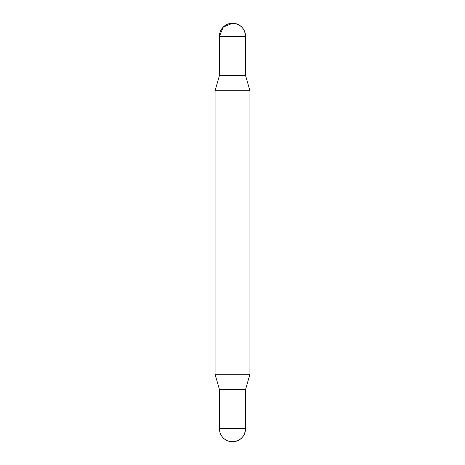 <?xml version="1.0" encoding="UTF-8"?>
<svg xmlns="http://www.w3.org/2000/svg" width="465" height="465" viewBox="0 0 465 465"><rect width="100%" height="100%" fill="white"/><g stroke="black" fill="none" stroke-linecap="round" stroke-linejoin="round"><path stroke-width="0.7" d="M219.422 36.328L245.578 36.328A13.078 13.078 0 0 0 232.5 23.25A13.078 13.078 0 0 0 219.422 36.328L219.428 75.562L245.578 75.562L219.428 75.562L215.063 90.768L249.938 90.768L245.578 75.562L245.578 36.328C244.805 28.382 240.446 24.023 232.5 23.25L223.252 27.08L219.422 36.328L219.428 75.562L232.5 75.562M219.428 389.438L219.422 428.672A13.078 13.078 0 0 0 232.5 441.75C240.446 440.977 244.805 436.618 245.578 428.672L245.572 389.438L219.422 389.438L215.063 374.232L249.938 374.232L249.938 90.768M215.063 374.232L215.063 90.768M219.422 428.672L245.578 428.672A13.078 13.078 0 0 1 232.5 441.75M245.578 389.438L249.938 374.232"/></g></svg>
